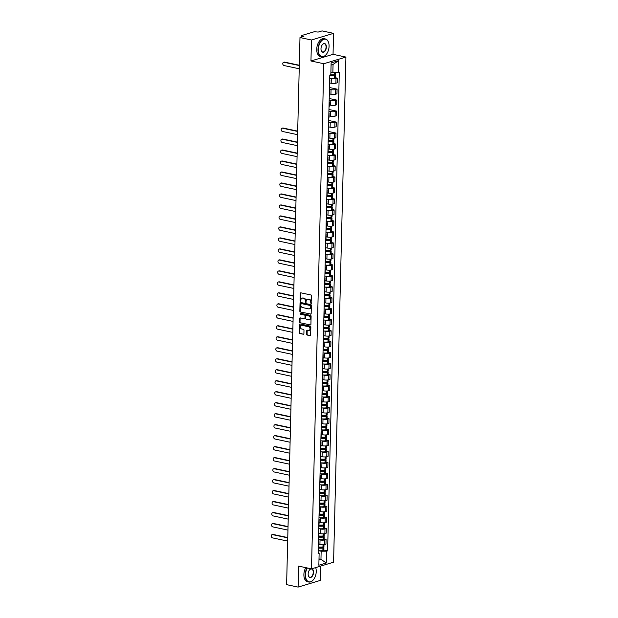 <?xml version="1.0" encoding="UTF-8"?>
<svg xmlns="http://www.w3.org/2000/svg" width="618" height="618" viewBox="0 0 618 618"><rect width="100%" height="100%" fill="white"/><g stroke="black" fill="none" stroke-linecap="round" stroke-linejoin="round"><path stroke-width="0.93" d="M311.016 303.554L311.603 295.813A0.711 0.548 -106.8 0 0 311.055 295.002L300.858 292.824A0.711 0.548 -106.8 0 0 300.278 293.395L300.093 300.742L300.634 301.306L300.912 299.962A2.287 1.761 -106.8 0 1 302.063 298.162A2.287 1.761 -106.8 0 1 302.781 298.131L303.631 298.316A2.287 1.761 -106.8 0 1 305.385 300.912L305.748 302.434L306.18 301.082A2.287 1.761 -106.8 0 1 307.331 299.282A2.287 1.761 -106.8 0 1 308.05 299.259L308.9 299.436A2.287 1.761 -106.8 0 1 310.653 302.032L311.016 303.554M306.652 334.253A0.711 0.548 -106.8 0 0 307.2 335.064L310.058 335.674A0.711 0.548 -106.8 0 0 310.645 335.103L310.846 326.945A0.711 0.548 -106.8 0 0 310.298 326.134L300.101 323.963A0.711 0.548 -106.8 0 0 299.514 324.535L299.313 332.693A0.711 0.548 -106.8 0 0 299.861 333.504L303.322 334.238A0.711 0.548 -106.8 0 0 303.901 333.666L303.986 330.174A0.711 0.548 -106.8 0 0 303.438 329.363L301.723 329A1.908 1.475 -106.8 0 1 300.278 327.2A1.908 1.475 -106.8 0 1 301.221 325.323A1.908 1.475 -106.8 0 1 301.816 325.3L308.529 326.729A1.908 1.475 -106.8 0 1 309.981 328.529A1.908 1.475 -106.8 0 1 309.031 330.406A1.908 1.475 -106.8 0 1 308.436 330.429L307.316 330.19A0.711 0.548 -106.8 0 0 306.737 330.761L306.652 334.253L307.092 334.122A0.711 0.548 -106.8 0 0 307.64 334.933L310.058 335.674M310.954 60.981L333.048 54.33L333.558 33.349L311.464 40L310.954 60.981L323.824 63.724L311.48 568.861L298.61 566.119L298.092 587.1L286.613 584.651L299.985 37.551L303.894 36.377L302.102 35.998L302.078 36.918M311.464 40L299.985 37.551M310.584 314.176A0.711 0.548 -106.8 0 0 311.171 313.604L311.372 305.454A0.711 0.548 -106.8 0 0 310.823 304.643L300.626 302.472A0.711 0.548 -106.8 0 0 300.039 303.036L299.838 311.194A0.711 0.548 -106.8 0 0 300.387 312.005L311.001 314.052L300.387 312.005M311.109 316.2L310.908 324.357A0.711 0.548 -106.8 0 1 310.321 324.921L300.124 322.75A0.711 0.548 -106.8 0 1 299.575 321.939L299.66 318.455A0.711 0.548 -106.8 0 1 300.248 317.884L304.38 318.764A0.711 0.548 -106.8 0 0 304.968 318.193L305.022 315.875A0.711 0.548 -106.8 0 0 304.473 315.064L300.17 314.145L300.194 313.179L310.56 315.389A0.711 0.548 -106.8 0 1 311.109 316.2M333.558 33.349L322.078 30.9L318.162 32.074L314.338 31.719L301.831 35.481L302.102 35.998M333.048 54.33L345.918 57.072L333.573 562.202L311.48 568.861M298.092 587.1L320.186 580.449L320.541 566.127M329.68 79.83A3.345 0.827 -178.6 0 1 329.888 80.131A3.345 0.827 -178.6 0 1 329.664 80.417M329.819 82.966L331.202 83.26A3.345 0.827 1.4 0 0 335.891 83.214L336.007 78.563A3.345 0.827 -178.6 0 1 331.318 78.61L330.182 78.37M336.007 78.563L337.351 78.162L335.412 77.744M329.548 85.068A3.345 0.827 1.4 0 0 329.773 84.774L329.888 80.131M335.891 83.214L337.243 82.804L337.351 78.162M329.409 90.815A3.345 0.827 -178.6 0 1 329.618 91.116A3.345 0.827 -178.6 0 1 329.394 91.402M329.494 87.524L337.08 89.147L335.736 89.548A3.345 0.827 -178.6 0 1 331.047 89.595L329.448 89.255M329.286 96.053A3.345 0.827 1.4 0 0 329.51 95.759L329.618 91.116M329.548 93.951L330.939 94.245A3.345 0.827 1.4 0 0 335.62 94.199L336.972 93.789L337.08 89.147M329.139 101.8A3.345 0.827 -178.6 0 1 329.355 102.101A3.345 0.827 -178.6 0 1 329.131 102.387M329.224 98.509L336.818 100.124L335.466 100.533A3.345 0.827 -178.6 0 1 330.784 100.579L329.178 100.24M329.015 107.038A3.345 0.827 1.4 0 0 329.239 106.744L329.355 102.101M329.286 104.929L330.669 105.23A3.345 0.827 1.4 0 0 335.358 105.184L336.702 104.774L336.818 100.124M328.876 112.785A3.345 0.827 -178.6 0 1 329.085 113.086A3.345 0.827 -178.6 0 1 328.861 113.372M328.954 109.494L336.547 111.109L335.203 111.518A3.345 0.827 -178.6 0 1 330.514 111.564L328.915 111.225M328.745 118.015A3.345 0.827 1.4 0 0 328.969 117.729L329.085 113.086M329.015 115.914L330.398 116.215A3.345 0.827 1.4 0 0 335.087 116.161L336.431 115.759L336.547 111.109M328.606 123.77A3.345 0.827 -178.6 0 1 328.815 124.063A3.345 0.827 -178.6 0 1 328.591 124.357M328.683 120.479L336.277 122.094L334.933 122.503A3.345 0.827 -178.6 0 1 330.244 122.549L328.645 122.209M328.475 129A3.345 0.827 1.4 0 0 328.699 128.714L328.815 124.063M328.745 126.899L330.128 127.192A3.345 0.827 1.4 0 0 334.817 127.146L336.169 126.744L336.277 122.094M328.336 134.755A3.345 0.827 -178.6 0 1 328.544 135.048A3.345 0.827 -178.6 0 1 328.32 135.342M328.421 131.464L336.007 133.079L334.662 133.488A3.345 0.827 -178.6 0 1 329.973 133.534L328.374 133.194M328.212 139.985A3.345 0.827 1.4 0 0 328.436 139.699L328.544 135.048M328.475 137.884L329.865 138.177A3.345 0.827 1.4 0 0 334.547 138.131L335.898 137.729L336.007 133.079M328.065 145.74A3.345 0.827 -178.6 0 1 328.282 146.033A3.345 0.827 -178.6 0 1 328.058 146.327M333.797 143.646L335.744 144.064L334.392 144.473A3.345 0.827 -178.6 0 1 329.711 144.519L328.567 144.272M327.942 150.97A3.345 0.827 1.4 0 0 328.166 150.684L328.282 146.033M328.212 148.868L329.595 149.162A3.345 0.827 1.4 0 0 334.284 149.116L335.628 148.714L335.744 144.064M327.803 156.725A3.345 0.827 -178.6 0 1 328.011 157.018A3.345 0.827 -178.6 0 1 327.787 157.304M333.527 154.631L335.474 155.048L334.129 155.458A3.345 0.827 -178.6 0 1 329.44 155.504L328.297 155.257M327.671 161.955A3.345 0.827 1.4 0 0 327.895 161.669L328.011 157.018M327.942 159.853L329.324 160.147A3.345 0.827 1.4 0 0 334.014 160.101L335.358 159.699L335.474 155.048M327.532 167.702A3.345 0.827 -178.6 0 1 327.741 168.003A3.345 0.827 -178.6 0 1 327.517 168.289M333.264 165.616L335.203 166.033L333.859 166.435A3.345 0.827 -178.6 0 1 329.17 166.481L328.034 166.242M327.401 172.94A3.345 0.827 1.4 0 0 327.625 172.654L327.741 168.003M327.671 170.838L329.054 171.132A3.345 0.827 1.4 0 0 333.743 171.086L335.095 170.676L335.203 166.033M327.262 178.687A3.345 0.827 -178.6 0 1 327.47 178.988A3.345 0.827 -178.6 0 1 327.246 179.274M332.994 176.601L334.933 177.018L333.589 177.42A3.345 0.827 -178.6 0 1 328.9 177.466L327.764 177.227M327.138 183.925A3.345 0.827 1.4 0 0 327.362 183.639L327.47 178.988M327.401 181.823L328.791 182.117A3.345 0.827 1.4 0 0 333.473 182.071L334.825 181.661L334.933 177.018M326.992 189.672A3.345 0.827 -178.6 0 1 327.208 189.973A3.345 0.827 -178.6 0 1 326.984 190.259M332.723 187.586L334.67 188.003L333.318 188.405A3.345 0.827 -178.6 0 1 328.637 188.451L327.494 188.212M326.868 194.909A3.345 0.827 1.4 0 0 327.092 194.624L327.208 189.973M327.138 192.808L328.521 193.102A3.345 0.827 1.4 0 0 333.21 193.055L334.554 192.646L334.67 188.003M326.729 200.657A3.345 0.827 -178.6 0 1 326.937 200.958A3.345 0.827 -178.6 0 1 326.713 201.244M332.453 198.571L334.4 198.988L333.056 199.39A3.345 0.827 -178.6 0 1 328.367 199.436L327.223 199.197M326.598 205.894A3.345 0.827 1.4 0 0 326.822 205.601L326.937 200.958M326.868 203.793L328.251 204.087A3.345 0.827 1.4 0 0 332.94 204.04L334.284 203.631L334.4 198.988M326.459 211.642A3.345 0.827 -178.6 0 1 326.667 211.943A3.345 0.827 -178.6 0 1 326.443 212.229M332.19 209.556L334.129 209.973L332.785 210.375A3.345 0.827 -178.6 0 1 328.096 210.421L326.961 210.182M326.327 216.879A3.345 0.827 1.4 0 0 326.551 216.586L326.667 211.943M326.598 214.778L327.98 215.072A3.345 0.827 1.4 0 0 332.669 215.025L334.021 214.616L334.129 209.973M326.188 222.627A3.345 0.827 -178.6 0 1 326.397 222.928A3.345 0.827 -178.6 0 1 326.173 223.214M331.92 220.541L333.859 220.95L332.515 221.36A3.345 0.827 -178.6 0 1 327.826 221.406L326.69 221.167M326.065 227.864A3.345 0.827 1.4 0 0 326.289 227.571L326.397 222.928M326.327 225.755L327.718 226.057A3.345 0.827 1.4 0 0 332.399 226.01L333.751 225.601L333.859 220.95M325.918 233.612A3.345 0.827 -178.6 0 1 326.134 233.913A3.345 0.827 -178.6 0 1 325.91 234.199M331.65 231.526L333.596 231.935L332.245 232.345A3.345 0.827 -178.6 0 1 327.563 232.391L326.42 232.152M325.794 238.842A3.345 0.827 1.4 0 0 326.018 238.556L326.134 233.913M326.065 236.74L327.447 237.042A3.345 0.827 1.4 0 0 332.136 236.988L333.481 236.586L333.596 231.935M325.655 244.597A3.345 0.827 -178.6 0 1 325.864 244.89A3.345 0.827 -178.6 0 1 325.64 245.184M331.379 242.511L333.326 242.92L331.982 243.33A3.345 0.827 -178.6 0 1 327.293 243.376L326.149 243.137M325.524 249.826A3.345 0.827 1.4 0 0 325.748 249.541L325.864 244.89M325.794 247.725L327.177 248.019A3.345 0.827 1.4 0 0 331.866 247.972L333.21 247.571L333.326 242.92M325.385 255.582A3.345 0.827 -178.6 0 1 325.593 255.875A3.345 0.827 -178.6 0 1 325.369 256.169M331.117 253.496L333.056 253.905L331.711 254.315A3.345 0.827 -178.6 0 1 327.022 254.361L325.887 254.114M325.253 260.811A3.345 0.827 1.4 0 0 325.477 260.526L325.593 255.875M325.524 258.71L326.907 259.004A3.345 0.827 1.4 0 0 331.596 258.957L332.947 258.556L333.056 253.905M325.114 266.567A3.345 0.827 -178.6 0 1 325.323 266.86A3.345 0.827 -178.6 0 1 325.099 267.154M330.846 264.481L332.785 264.89L331.441 265.3A3.345 0.827 -178.6 0 1 326.752 265.346L325.616 265.099M324.991 271.796A3.345 0.827 1.4 0 0 325.215 271.511L325.323 266.86M325.253 269.695L326.644 269.989A3.345 0.827 1.4 0 0 331.325 269.942L332.677 269.541L332.785 264.89M324.844 277.552A3.345 0.827 -178.6 0 1 325.06 277.845A3.345 0.827 -178.6 0 1 324.836 278.139M330.576 275.458L332.523 275.875L331.171 276.285A3.345 0.827 -178.6 0 1 326.489 276.331L325.346 276.084M324.72 282.781A3.345 0.827 1.4 0 0 324.944 282.496L325.06 277.845M324.991 280.68L326.374 280.974A3.345 0.827 1.4 0 0 331.063 280.927L332.407 280.526L332.523 275.875M324.581 288.529A3.345 0.827 -178.6 0 1 324.79 288.83A3.345 0.827 -178.6 0 1 324.566 289.116M330.306 286.443L332.252 286.86L330.908 287.262A3.345 0.827 -178.6 0 1 326.219 287.316L325.076 287.069M324.45 293.766A3.345 0.827 1.4 0 0 324.674 293.48L324.79 288.83M324.72 291.665L326.103 291.959A3.345 0.827 1.4 0 0 330.792 291.912L332.136 291.503L332.252 286.86M324.311 299.514A3.345 0.827 -178.6 0 1 324.52 299.815A3.345 0.827 -178.6 0 1 324.296 300.101M330.043 297.428L331.982 297.845L330.638 298.247A3.345 0.827 -178.6 0 1 325.949 298.293L324.813 298.054M324.18 304.751A3.345 0.827 1.4 0 0 324.404 304.465L324.52 299.815M324.45 302.65L325.833 302.944A3.345 0.827 1.4 0 0 330.522 302.897L331.874 302.488L331.982 297.845M324.041 310.499A3.345 0.827 -178.6 0 1 324.249 310.8A3.345 0.827 -178.6 0 1 324.025 311.086M329.773 308.413L331.711 308.83L330.367 309.232A3.345 0.827 -178.6 0 1 325.678 309.278L324.543 309.039M323.917 315.736A3.345 0.827 1.4 0 0 324.141 315.45L324.249 310.8M324.18 313.635L325.57 313.929A3.345 0.827 1.4 0 0 330.251 313.882L331.603 313.473L331.711 308.83M323.77 321.484A3.345 0.827 -178.6 0 1 323.986 321.785A3.345 0.827 -178.6 0 1 323.762 322.071M329.502 319.398L331.449 319.815L330.097 320.217A3.345 0.827 -178.6 0 1 325.416 320.263L324.272 320.024M323.647 326.721A3.345 0.827 1.4 0 0 323.871 326.428L323.986 321.785M323.917 324.62L325.3 324.913A3.345 0.827 1.4 0 0 329.989 324.867L331.333 324.458L331.449 319.815M323.508 332.469A3.345 0.827 -178.6 0 1 323.716 332.77A3.345 0.827 -178.6 0 1 323.492 333.056M329.232 330.383L331.178 330.8L329.834 331.202A3.345 0.827 -178.6 0 1 325.145 331.248L324.002 331.009M323.376 337.706A3.345 0.827 1.4 0 0 323.6 337.413L323.716 332.77M323.647 335.605L325.029 335.898A3.345 0.827 1.4 0 0 329.718 335.852L331.063 335.443L331.178 330.8M323.237 343.454A3.345 0.827 -178.6 0 1 323.446 343.755A3.345 0.827 -178.6 0 1 323.222 344.041M328.969 341.368L330.908 341.777L329.564 342.187A3.345 0.827 -178.6 0 1 324.875 342.233L323.739 341.993M323.106 348.691A3.345 0.827 1.4 0 0 323.33 348.397L323.446 343.755M323.376 346.582L324.759 346.883A3.345 0.827 1.4 0 0 329.448 346.837L330.8 346.428L330.908 341.777M322.967 354.438A3.345 0.827 -178.6 0 1 323.175 354.74A3.345 0.827 -178.6 0 1 322.951 355.026M328.699 352.353L330.638 352.762L329.294 353.172A3.345 0.827 -178.6 0 1 324.604 353.218L323.469 352.978M322.843 359.668A3.345 0.827 1.4 0 0 323.067 359.382L323.175 354.74M323.106 357.567L324.496 357.868A3.345 0.827 1.4 0 0 329.178 357.822L330.53 357.413L330.638 352.762M322.696 365.423A3.345 0.827 -178.6 0 1 322.913 365.725A3.345 0.827 -178.6 0 1 322.689 366.01M328.428 363.338L330.375 363.747L329.023 364.156A3.345 0.827 -178.6 0 1 324.334 364.203L323.199 363.963M322.573 370.653A3.345 0.827 1.4 0 0 322.797 370.367L322.913 365.725M322.843 368.552L324.226 368.846A3.345 0.827 1.4 0 0 328.915 368.799L330.259 368.398L330.375 363.747M322.434 376.408A3.345 0.827 -178.6 0 1 322.642 376.702A3.345 0.827 -178.6 0 1 322.418 376.995M328.158 374.323L330.105 374.732L328.761 375.141A3.345 0.827 -178.6 0 1 324.071 375.188L322.928 374.941M322.302 381.638A3.345 0.827 1.4 0 0 322.526 381.352L322.642 376.702M322.573 379.537L323.956 379.831A3.345 0.827 1.4 0 0 328.645 379.784L329.989 379.382L330.105 374.732M322.163 387.393A3.345 0.827 -178.6 0 1 322.372 387.687A3.345 0.827 -178.6 0 1 322.148 387.98M327.895 385.308L329.834 385.717L328.49 386.126A3.345 0.827 -178.6 0 1 323.801 386.173L322.666 385.926M322.032 392.623A3.345 0.827 1.4 0 0 322.256 392.337L322.372 387.687M322.302 390.522L323.685 390.815A3.345 0.827 1.4 0 0 328.374 390.769L329.726 390.367L329.834 385.717M321.893 398.378A3.345 0.827 -178.6 0 1 322.102 398.672A3.345 0.827 -178.6 0 1 321.878 398.965M327.625 396.285L329.564 396.702L328.22 397.111A3.345 0.827 -178.6 0 1 323.531 397.158L322.395 396.91M321.769 403.608A3.345 0.827 1.4 0 0 321.993 403.322L322.102 398.672M322.032 401.507L323.423 401.8A3.345 0.827 1.4 0 0 328.104 401.754L329.456 401.352L329.564 396.702M321.623 409.363A3.345 0.827 -178.6 0 1 321.839 409.657A3.345 0.827 -178.6 0 1 321.615 409.943M327.355 407.27L329.301 407.687L327.949 408.089A3.345 0.827 -178.6 0 1 323.26 408.143L322.125 407.895M321.499 414.593A3.345 0.827 1.4 0 0 321.723 414.307L321.839 409.657M321.769 412.492L323.152 412.785A3.345 0.827 1.4 0 0 327.841 412.739L329.185 412.337L329.301 407.687M321.36 420.34A3.345 0.827 -178.6 0 1 321.569 420.642A3.345 0.827 -178.6 0 1 321.345 420.928M327.084 418.255L329.031 418.672L327.687 419.074A3.345 0.827 -178.6 0 1 322.998 419.12L321.854 418.88M321.229 425.578A3.345 0.827 1.4 0 0 321.453 425.292L321.569 420.642M321.499 423.477L322.882 423.77A3.345 0.827 1.4 0 0 327.571 423.724L328.915 423.315L329.031 418.672M321.09 431.325A3.345 0.827 -178.6 0 1 321.298 431.627A3.345 0.827 -178.6 0 1 321.074 431.912M326.822 429.24L328.761 429.657L327.416 430.058A3.345 0.827 -178.6 0 1 322.727 430.105L321.592 429.865M320.958 436.563A3.345 0.827 1.4 0 0 321.182 436.277L321.298 431.627M321.229 434.462L322.611 434.755A3.345 0.827 1.4 0 0 327.301 434.709L328.652 434.3L328.761 429.657M320.819 442.31A3.345 0.827 -178.6 0 1 321.028 442.612A3.345 0.827 -178.6 0 1 320.804 442.897M326.551 440.225L328.49 440.642L327.146 441.043A3.345 0.827 -178.6 0 1 322.457 441.09L321.321 440.85M320.696 447.548A3.345 0.827 1.4 0 0 320.92 447.254L321.028 442.612M320.958 445.447L322.349 445.74A3.345 0.827 1.4 0 0 327.03 445.694L328.382 445.284L328.49 440.642M320.549 453.295A3.345 0.827 -178.6 0 1 320.765 453.597A3.345 0.827 -178.6 0 1 320.541 453.882M326.281 451.21L328.228 451.627L326.876 452.028A3.345 0.827 -178.6 0 1 322.187 452.075L321.051 451.835M320.425 458.533A3.345 0.827 1.4 0 0 320.649 458.239L320.765 453.597M320.696 456.432L322.078 456.725A3.345 0.827 1.4 0 0 326.767 456.679L328.112 456.269L328.228 451.627M320.286 464.28A3.345 0.827 -178.6 0 1 320.495 464.581A3.345 0.827 -178.6 0 1 320.271 464.867M326.01 462.194L327.957 462.604L326.613 463.013A3.345 0.827 -178.6 0 1 321.924 463.06L320.781 462.82M320.155 469.518A3.345 0.827 1.4 0 0 320.379 469.224L320.495 464.581M320.425 467.417L321.808 467.71A3.345 0.827 1.4 0 0 326.497 467.664L327.841 467.254L327.957 462.604M320.016 475.265A3.345 0.827 -178.6 0 1 320.224 475.566A3.345 0.827 -178.6 0 1 320 475.852M325.748 473.179L327.687 473.589L326.343 473.998A3.345 0.827 -178.6 0 1 321.654 474.045L320.518 473.805M319.885 480.503A3.345 0.827 1.4 0 0 320.109 480.209L320.224 475.566M320.155 478.394L321.538 478.695A3.345 0.827 1.4 0 0 326.227 478.649L327.579 478.239L327.687 473.589M319.745 486.25A3.345 0.827 -178.6 0 1 319.954 486.551A3.345 0.827 -178.6 0 1 319.73 486.837M325.477 484.164L327.416 484.574L326.072 484.983A3.345 0.827 -178.6 0 1 321.383 485.03L320.248 484.79M319.622 491.48A3.345 0.827 1.4 0 0 319.846 491.194L319.954 486.551M319.885 489.379L321.275 489.68A3.345 0.827 1.4 0 0 325.956 489.626L327.308 489.224L327.416 484.574M319.475 497.235A3.345 0.827 -178.6 0 1 319.691 497.529A3.345 0.827 -178.6 0 1 319.467 497.822M325.207 495.149L327.154 495.559L325.802 495.968A3.345 0.827 -178.6 0 1 321.113 496.015L319.977 495.767M319.351 502.465A3.345 0.827 1.4 0 0 319.576 502.179L319.691 497.529M319.622 500.364L321.005 500.657A3.345 0.827 1.4 0 0 325.694 500.611L327.038 500.209L327.154 495.559M319.212 508.22A3.345 0.827 -178.6 0 1 319.421 508.514A3.345 0.827 -178.6 0 1 319.197 508.807M324.937 506.134L326.883 506.544L325.539 506.953A3.345 0.827 -178.6 0 1 320.85 506.999L319.707 506.752M319.081 513.45A3.345 0.827 1.4 0 0 319.305 513.164L319.421 508.514M319.351 511.349L320.734 511.642A3.345 0.827 1.4 0 0 325.423 511.596L326.767 511.194L326.883 506.544M318.942 519.205A3.345 0.827 -178.6 0 1 319.151 519.499A3.345 0.827 -178.6 0 1 318.927 519.792M324.674 517.111L326.613 517.529L325.269 517.938A3.345 0.827 -178.6 0 1 320.58 517.984L319.444 517.737M318.811 524.435A3.345 0.827 1.4 0 0 319.035 524.149L319.151 519.499M319.081 522.334L320.464 522.627A3.345 0.827 1.4 0 0 325.153 522.581L326.505 522.179L326.613 517.529M318.672 530.19A3.345 0.827 -178.6 0 1 318.88 530.483A3.345 0.827 -178.6 0 1 318.656 530.769M324.404 528.096L326.343 528.514L324.998 528.923A3.345 0.827 -178.6 0 1 320.309 528.969L319.174 528.722M318.548 535.42A3.345 0.827 1.4 0 0 318.772 535.134L318.88 530.483M318.811 533.319L320.201 533.612A3.345 0.827 1.4 0 0 324.883 533.566L326.234 533.164L326.343 528.514M318.401 541.167A3.345 0.827 -178.6 0 1 318.618 541.468A3.345 0.827 -178.6 0 1 318.394 541.754M324.133 539.081L326.08 539.499L324.728 539.9A3.345 0.827 -178.6 0 1 320.039 539.947L318.903 539.707M318.278 546.405A3.345 0.827 1.4 0 0 318.502 546.119L318.618 541.468M318.548 544.303L319.931 544.597A3.345 0.827 1.4 0 0 324.62 544.551L325.964 544.141L326.08 539.499M330.9 72.151L332.855 72.569L333.056 64.473L331.07 65.068M318.981 559.923L320.958 559.329L321.159 551.233L326.559 551.179L326.273 563.006L318.849 565.238L319.135 553.411L318.1 553.72L329.796 75.064L330.831 74.747L331.124 62.92L338.548 60.688L338.255 72.515L332.855 72.569M326.559 551.179L327.602 550.862L339.297 72.206L338.255 72.515M323.824 63.724L345.918 57.072M319.004 558.911L320.958 559.329L326.273 563.006M318.139 551.998L319.135 553.411M321.159 551.233L318.633 550.692M323.863 550.066L327.602 550.862M338.548 60.688L333.056 64.473M311.364 303.384L311.101 301.901A2.287 1.761 -106.8 0 0 309.34 299.305L308.9 299.436M307.563 299.236A2.287 1.761 -106.8 0 1 307.779 299.151A2.287 1.761 -106.8 0 1 308.49 299.12L309.34 299.305M302.295 298.108A2.287 1.761 -106.8 0 1 302.511 298.023A2.287 1.761 -106.8 0 1 303.222 298L304.071 298.185A2.287 1.761 -106.8 0 1 305.833 300.781L306.095 302.264M300.873 292.832A0.711 0.548 -106.8 0 0 300.719 293.264L300.827 301.144M300.642 302.472A0.711 0.548 -106.8 0 0 300.479 302.905L300.286 311.063A0.711 0.548 -106.8 0 0 300.835 311.874M310.56 306.041L310.174 305.477L301.221 303.569L300.788 304.968A2.287 1.761 -106.8 0 0 302.55 307.571L308.668 308.869A2.287 1.761 -106.8 0 0 309.379 308.846A2.287 1.761 -106.8 0 0 310.53 307.046L311.001 305.91L310.174 305.477M301.375 303.523L310.615 305.338M309.595 308.761A2.287 1.761 -106.8 0 0 309.819 308.714A2.287 1.761 -106.8 0 0 310.978 306.914L310.53 307.046M311.001 305.91L310.978 306.914M310.321 324.921L300.124 322.75M300.263 317.884A0.711 0.548 -106.8 0 0 300.109 318.316L300.024 321.808A0.711 0.548 -106.8 0 0 300.572 322.619M304.821 318.625A0.711 0.548 -106.8 0 0 305.408 318.061L305.462 315.744A0.711 0.548 -106.8 0 0 304.913 314.933L300.17 314.145M300.294 313.202L300.611 314.014M308.676 319.676A1.908 1.475 -106.8 0 0 309.27 319.653A1.908 1.475 -106.8 0 0 310.213 317.776A1.908 1.475 -106.8 0 0 308.761 315.976L306.397 315.474A0.711 0.548 -106.8 0 0 305.817 316.045L305.755 318.363A0.711 0.548 -106.8 0 0 306.304 319.174L308.676 319.676M309.479 319.568A1.908 1.475 -106.8 0 0 309.711 319.521A1.908 1.475 -106.8 0 0 310.653 317.644A1.908 1.475 -106.8 0 0 309.209 315.844L308.761 315.976M306.428 315.466A0.711 0.548 -106.8 0 1 306.837 315.342L309.209 315.844M307.339 330.197A0.711 0.548 -106.8 0 0 307.177 330.63L307.092 334.122M309.247 330.321A1.908 1.475 -106.8 0 0 309.479 330.275A1.908 1.475 -106.8 0 0 310.421 328.397A1.908 1.475 -106.8 0 0 308.969 326.598L308.529 326.729M301.445 325.277A1.908 1.475 -106.8 0 1 301.661 325.192A1.908 1.475 -106.8 0 1 302.256 325.168L308.969 326.598M300.116 323.963A0.711 0.548 -106.8 0 0 299.954 324.404L299.761 332.554A0.711 0.548 -106.8 0 0 300.309 333.365L303.322 334.238M332.275 74.755L334.176 75.157L334.523 75.342L333.998 75.535A4.581 1.136 -178.6 0 1 329.788 75.504M283.623 62.333L284.203 62.155A1.669 1.29 73.2 0 1 284.72 62.14L284.149 62.31A1.669 1.29 -106.8 0 0 284.071 65.554L299.22 68.776M329.78 75.751A5.523 1.367 1.4 0 0 334.493 75.744L334.577 75.736A1.839 0.456 1.4 0 0 335.466 75.365A1.839 0.456 1.4 0 0 334.747 74.987L333.481 74.716M329.718 78.324A5.523 1.367 1.4 0 0 334.423 78.316L334.516 78.301A1.839 0.456 1.4 0 0 335.404 77.938L335.466 75.365M335.535 72.545L335.497 74.237A1.839 0.456 -178.6 0 1 334.608 74.608L334.516 74.616A5.523 1.367 -178.6 0 1 330.839 74.716M284.72 62.14L299.305 65.245M284.149 62.31L299.297 65.539M318.301 49.517A8.868 5.183 102 0 0 326.057 54.693A8.868 5.183 102 0 0 329.077 46.273A8.868 5.183 102 0 0 328.621 42.65A8.868 5.183 102 0 0 322.673 39.892A8.868 5.183 102 0 0 318.301 49.517M326.003 54.755A9.085 5.307 -78 0 1 325.941 54.824A9.085 5.307 -78 0 1 321.623 56.748A9.085 5.307 -78 0 1 317.992 49.517A9.085 5.307 -78 0 1 325.408 38.965A9.085 5.307 -78 0 1 328.567 42.48A9.085 5.307 -78 0 1 328.598 42.565M320.997 48.706A4.434 2.588 -78 0 1 322.503 44.496A4.434 2.588 -78 0 1 326.381 47.084A4.434 2.588 -78 0 1 324.195 51.897A4.434 2.588 -78 0 1 321.221 50.514A4.434 2.588 -78 0 1 320.997 48.706M321.198 50.429A4.218 2.464 102 0 0 322.635 51.982A4.218 2.464 102 0 0 326.08 47.084A4.218 2.464 102 0 0 324.396 43.731A4.218 2.464 102 0 0 322.449 44.558M321.623 56.748L320.356 56.477A9.085 5.307 -78 0 1 316.725 49.247A9.085 5.307 -78 0 1 324.141 38.695L325.408 38.965M307.339 567.973A8.868 5.183 102 0 0 305.462 574.786A8.868 5.183 102 0 0 313.218 579.962A8.868 5.183 102 0 0 316.246 571.542A8.868 5.183 102 0 0 315.783 567.919A8.868 5.183 102 0 0 315.674 567.594A9.085 5.307 -78 0 1 315.728 567.757A9.085 5.307 -78 0 1 315.759 567.842M313.164 580.032A9.085 5.307 -78 0 1 313.102 580.093A9.085 5.307 -78 0 1 308.784 582.017A9.085 5.307 -78 0 1 305.153 574.794A9.085 5.307 -78 0 1 307.022 567.911M311.642 568.807A4.434 2.588 -78 0 1 313.55 572.353A4.434 2.588 -78 0 1 311.356 577.166A4.434 2.588 -78 0 1 308.39 575.791A4.434 2.588 -78 0 1 308.158 573.975A4.434 2.588 -78 0 1 309.672 569.765A4.434 2.588 -78 0 1 311.248 568.807M308.359 575.706A4.218 2.464 102 0 0 309.803 577.251A4.218 2.464 102 0 0 313.241 572.361A4.218 2.464 102 0 0 311.557 569.008A4.218 2.464 102 0 0 309.61 569.835M308.784 582.017L307.517 581.747A9.085 5.307 -78 0 1 303.886 574.524A9.085 5.307 -78 0 1 305.755 567.641M330.669 140.657L332.561 141.066L332.909 141.252L332.391 141.437A4.581 1.136 -178.6 0 1 328.173 141.406M282.017 128.235L282.588 128.065A1.669 1.29 73.2 0 1 283.114 128.042L282.534 128.22A1.669 1.29 -106.8 0 0 282.457 131.456L297.606 134.685M328.166 141.661A5.523 1.367 1.4 0 0 332.878 141.653L332.971 141.638A1.839 0.456 1.4 0 0 333.859 141.275A1.839 0.456 1.4 0 0 333.133 140.889L331.866 140.618M328.104 144.226A5.523 1.367 1.4 0 0 332.816 144.218L332.909 144.21A1.839 0.456 1.4 0 0 333.79 143.839L333.859 141.275M333.929 138.27L333.882 140.147A1.839 0.456 -178.6 0 1 332.994 140.51L332.909 140.525A5.523 1.367 -178.6 0 1 328.197 140.533M328.475 137.984A5.523 1.367 1.4 0 0 329.239 138.046M283.114 128.042L297.698 131.147M282.534 128.22L297.691 131.441M330.398 151.642L332.291 152.051L332.646 152.229L332.121 152.422A4.581 1.136 -178.6 0 1 327.903 152.391M281.746 139.22L282.326 139.05A1.669 1.29 73.2 0 1 282.843 139.027L282.271 139.204A1.669 1.29 -106.8 0 0 282.187 142.441L297.343 145.663M327.903 152.646A5.523 1.367 1.4 0 0 332.608 152.631L332.7 152.623A1.839 0.456 1.4 0 0 333.589 152.252A1.839 0.456 1.4 0 0 332.87 151.873L331.596 151.603M327.841 155.211A5.523 1.367 1.4 0 0 332.546 155.203L332.639 155.195A1.839 0.456 1.4 0 0 333.527 154.824L333.589 152.252M333.658 149.255L333.612 151.132A1.839 0.456 -178.6 0 1 332.723 151.495L332.639 151.51A5.523 1.367 -178.6 0 1 327.926 151.518M328.204 148.969A5.523 1.367 1.4 0 0 328.969 149.031M282.843 139.027L297.428 142.132M282.271 139.204L297.42 142.426M330.128 162.627L332.028 163.028L332.376 163.214L331.851 163.407A4.581 1.136 -178.6 0 1 327.64 163.376M281.476 150.205L282.055 150.027A1.669 1.29 73.2 0 1 282.573 150.012L282.001 150.189A1.669 1.29 -106.8 0 0 281.924 153.426L297.073 156.648M327.633 163.623A5.523 1.367 1.4 0 0 332.345 163.615L332.43 163.608A1.839 0.456 1.4 0 0 333.318 163.237A1.839 0.456 1.4 0 0 332.6 162.858L331.333 162.588M327.571 166.196A5.523 1.367 1.4 0 0 332.275 166.188L332.368 166.18A1.839 0.456 1.4 0 0 333.256 165.809L333.318 163.237M333.396 160.24L333.349 162.117A1.839 0.456 -178.6 0 1 332.461 162.48L332.368 162.488A5.523 1.367 -178.6 0 1 327.656 162.503M327.942 159.954A5.523 1.367 1.4 0 0 328.699 160.016M282.573 150.012L297.158 153.117M282.001 150.189L297.15 153.411M329.865 173.612L331.758 174.013L332.105 174.199L331.588 174.392A4.581 1.136 -178.6 0 1 327.37 174.361M281.213 161.19L281.785 161.012A1.669 1.29 73.2 0 1 282.31 160.997L281.731 161.167A1.669 1.29 -106.8 0 0 281.654 164.411L296.802 167.632M327.362 174.608A5.523 1.367 1.4 0 0 332.075 174.6L332.16 174.593A1.839 0.456 1.4 0 0 333.048 174.222A1.839 0.456 1.4 0 0 332.329 173.843L331.063 173.573M327.301 177.181A5.523 1.367 1.4 0 0 332.013 177.173L332.098 177.157A1.839 0.456 1.4 0 0 332.986 176.794L333.048 174.222M333.125 171.225L333.079 173.094A1.839 0.456 -178.6 0 1 332.19 173.465L332.098 173.473A5.523 1.367 -178.6 0 1 327.393 173.488M327.671 170.939A5.523 1.367 1.4 0 0 328.428 171.001M282.31 160.997L296.887 164.102M281.731 161.167L296.879 164.396M329.595 184.597L331.487 184.998L331.835 185.184L331.318 185.377A4.581 1.136 -178.6 0 1 327.1 185.346M280.943 172.175L281.514 171.997A1.669 1.29 73.2 0 1 282.04 171.982L281.46 172.152A1.669 1.29 -106.8 0 0 281.383 175.396L296.532 178.617M327.092 185.593A5.523 1.367 1.4 0 0 331.804 185.585L331.897 185.578A1.839 0.456 1.4 0 0 332.785 185.207A1.839 0.456 1.4 0 0 332.059 184.828L330.792 184.558M327.03 188.166A5.523 1.367 1.4 0 0 331.742 188.158L331.835 188.142A1.839 0.456 1.4 0 0 332.716 187.779L332.785 185.207M332.855 182.21L332.808 184.079A1.839 0.456 -178.6 0 1 331.92 184.45L331.835 184.458A5.523 1.367 -178.6 0 1 327.123 184.465M327.401 181.924A5.523 1.367 1.4 0 0 328.166 181.986M282.04 171.982L296.625 175.087M281.46 172.152L296.617 175.381M329.324 195.582L331.217 195.983L331.572 196.169L331.047 196.362A4.581 1.136 -178.6 0 1 326.829 196.331M280.672 183.16L281.252 182.982A1.669 1.29 73.2 0 1 281.769 182.967L281.198 183.137A1.669 1.29 -106.8 0 0 281.113 186.381L296.269 189.602M326.829 196.578A5.523 1.367 1.4 0 0 331.534 196.57L331.627 196.563A1.839 0.456 1.4 0 0 332.515 196.192A1.839 0.456 1.4 0 0 331.796 195.813L330.522 195.543M326.767 199.15A5.523 1.367 1.4 0 0 331.472 199.143L331.565 199.127A1.839 0.456 1.4 0 0 332.453 198.764L332.515 196.192M332.584 193.195L332.538 195.064A1.839 0.456 -178.6 0 1 331.65 195.435L331.565 195.442A5.523 1.367 -178.6 0 1 326.852 195.45M327.131 192.909A5.523 1.367 1.4 0 0 327.895 192.97M281.769 182.967L296.354 186.072M281.198 183.137L296.346 186.366M329.054 206.566L330.954 206.968L331.302 207.154L330.777 207.347A4.581 1.136 -178.6 0 1 326.567 207.316M280.402 194.145L280.981 193.967A1.669 1.29 73.2 0 1 281.499 193.952L280.927 194.122A1.669 1.29 -106.8 0 0 280.85 197.358L295.999 200.587M326.559 207.563A5.523 1.367 1.4 0 0 331.271 207.555L331.356 207.548A1.839 0.456 1.4 0 0 332.245 207.177A1.839 0.456 1.4 0 0 331.526 206.798L330.259 206.528M326.497 210.135A5.523 1.367 1.4 0 0 331.202 210.128L331.294 210.112A1.839 0.456 1.4 0 0 332.183 209.749L332.245 207.177M332.322 204.179L332.275 206.049A1.839 0.456 -178.6 0 1 331.387 206.42L331.294 206.427A5.523 1.367 -178.6 0 1 326.582 206.435M326.868 203.894A5.523 1.367 1.4 0 0 327.625 203.955M281.499 193.952L296.084 197.057M280.927 194.122L296.076 197.351M328.791 217.551L330.684 217.953L331.032 218.139L330.514 218.324A4.581 1.136 -178.6 0 1 326.296 218.293M280.139 205.122L280.711 204.952A1.669 1.29 73.2 0 1 281.236 204.937L280.657 205.106A1.669 1.29 -106.8 0 0 280.58 208.343L295.728 211.572M326.289 218.548A5.523 1.367 1.4 0 0 331.001 218.54L331.086 218.525A1.839 0.456 1.4 0 0 331.974 218.162A1.839 0.456 1.4 0 0 331.256 217.783L329.989 217.513M326.227 221.12A5.523 1.367 1.4 0 0 330.939 221.113L331.024 221.097A1.839 0.456 1.4 0 0 331.912 220.734L331.974 218.162M332.051 215.164L332.005 217.034A1.839 0.456 -178.6 0 1 331.117 217.405L331.024 217.412A5.523 1.367 -178.6 0 1 326.319 217.42M326.598 214.871A5.523 1.367 1.4 0 0 327.355 214.933M281.236 204.937L295.813 208.042M280.657 205.106L295.806 208.336M328.521 228.536L330.414 228.938L330.761 229.124L330.244 229.309A4.581 1.136 -178.6 0 1 326.026 229.278M279.869 216.107L280.441 215.937A1.669 1.29 73.2 0 1 280.966 215.921L280.387 216.091A1.669 1.29 -106.8 0 0 280.309 219.328L295.458 222.557M326.018 229.533A5.523 1.367 1.4 0 0 330.73 229.525L330.823 229.51A1.839 0.456 1.4 0 0 331.711 229.147A1.839 0.456 1.4 0 0 330.985 228.768L329.718 228.498M325.956 232.105A5.523 1.367 1.4 0 0 330.669 232.09L330.761 232.082A1.839 0.456 1.4 0 0 331.642 231.719L331.711 229.147M331.781 226.149L331.735 228.019A1.839 0.456 -178.6 0 1 330.846 228.39L330.761 228.397A5.523 1.367 -178.6 0 1 326.049 228.405M326.327 225.856A5.523 1.367 1.4 0 0 327.092 225.918M280.966 215.921L295.551 219.027M280.387 216.091L295.543 219.32M328.251 239.521L330.143 239.923L330.499 240.108L329.973 240.294A4.581 1.136 -178.6 0 1 325.756 240.263M279.599 227.092L280.178 226.922A1.669 1.29 73.2 0 1 280.696 226.906L280.124 227.076A1.669 1.29 -106.8 0 0 280.039 230.313L295.195 233.542M325.756 240.518A5.523 1.367 1.4 0 0 330.46 240.51L330.553 240.495A1.839 0.456 1.4 0 0 331.441 240.132A1.839 0.456 1.4 0 0 330.723 239.745L329.448 239.475M325.686 243.09A5.523 1.367 1.4 0 0 330.398 243.075L330.491 243.067A1.839 0.456 1.4 0 0 331.379 242.696L331.441 240.132M331.511 237.134L331.464 239.004A1.839 0.456 -178.6 0 1 330.576 239.367L330.491 239.382A5.523 1.367 -178.6 0 1 325.779 239.39M326.057 236.841A5.523 1.367 1.4 0 0 326.822 236.903M280.696 226.906L295.28 230.004M280.124 227.076L295.273 230.305M327.98 250.506L329.881 250.908L330.228 251.093L329.703 251.279A4.581 1.136 -178.6 0 1 325.493 251.248M279.328 238.077L279.908 237.907A1.669 1.29 73.2 0 1 280.425 237.884L279.854 238.061A1.669 1.29 -106.8 0 0 279.776 241.298L294.925 244.527M325.485 251.503A5.523 1.367 1.4 0 0 330.197 251.495L330.282 251.48A1.839 0.456 1.4 0 0 331.171 251.117A1.839 0.456 1.4 0 0 330.452 250.73L329.185 250.46M325.423 254.068A5.523 1.367 1.4 0 0 330.128 254.06L330.221 254.052A1.839 0.456 1.4 0 0 331.109 253.681L331.171 251.117M331.248 248.112L331.202 249.989A1.839 0.456 -178.6 0 1 330.313 250.352L330.221 250.367A5.523 1.367 -178.6 0 1 325.508 250.375M325.794 247.826A5.523 1.367 1.4 0 0 326.551 247.888M280.425 237.884L295.01 240.989M279.854 238.061L295.002 241.283M327.718 261.484L329.61 261.893L329.958 262.078L329.44 262.264A4.581 1.136 -178.6 0 1 325.222 262.233M279.066 249.062L279.637 248.892A1.669 1.29 73.2 0 1 280.163 248.869L279.583 249.046A1.669 1.29 -106.8 0 0 279.506 252.283L294.655 255.512M325.215 262.488A5.523 1.367 1.4 0 0 329.927 262.48L330.012 262.465A1.839 0.456 1.4 0 0 330.9 262.102A1.839 0.456 1.4 0 0 330.182 261.715L328.915 261.445M325.153 265.052A5.523 1.367 1.4 0 0 329.865 265.045L329.95 265.037A1.839 0.456 1.4 0 0 330.839 264.666L330.9 262.102M330.978 259.096L330.931 260.974A1.839 0.456 -178.6 0 1 330.043 261.337L329.95 261.352A5.523 1.367 -178.6 0 1 325.246 261.36M325.524 258.811A5.523 1.367 1.4 0 0 326.281 258.872M280.163 248.869L294.74 251.974M279.583 249.046L294.732 252.268M327.447 272.468L329.34 272.878L329.688 273.056L329.17 273.249A4.581 1.136 -178.6 0 1 324.952 273.218M278.795 260.047L279.367 259.877A1.669 1.29 73.2 0 1 279.892 259.854L279.313 260.031A1.669 1.29 -106.8 0 0 279.236 263.268L294.384 266.497M324.944 273.473A5.523 1.367 1.4 0 0 329.657 273.457L329.749 273.45A1.839 0.456 1.4 0 0 330.638 273.079A1.839 0.456 1.4 0 0 329.912 272.7L328.645 272.43M324.883 276.037A5.523 1.367 1.4 0 0 329.595 276.03L329.688 276.022A1.839 0.456 1.4 0 0 330.568 275.651L330.638 273.079M330.707 270.081L330.661 271.959A1.839 0.456 -178.6 0 1 329.773 272.322L329.688 272.337A5.523 1.367 -178.6 0 1 324.975 272.345M325.253 269.796A5.523 1.367 1.4 0 0 326.018 269.857M279.892 259.854L294.477 262.959M279.313 260.031L294.469 263.253M327.177 283.453L329.07 283.855L329.425 284.041L328.9 284.234A4.581 1.136 -178.6 0 1 324.682 284.203M278.525 271.032L279.104 270.862A1.669 1.29 73.2 0 1 279.622 270.839L279.05 271.016A1.669 1.29 -106.8 0 0 278.965 274.253L294.122 277.474M324.682 284.45A5.523 1.367 1.4 0 0 329.386 284.442L329.479 284.434A1.839 0.456 1.4 0 0 330.367 284.064A1.839 0.456 1.4 0 0 329.649 283.685L328.374 283.415M324.612 287.022A5.523 1.367 1.4 0 0 329.324 287.015L329.417 287.007A1.839 0.456 1.4 0 0 330.306 286.636L330.367 284.064M330.437 281.066L330.391 282.944A1.839 0.456 -178.6 0 1 329.502 283.307L329.417 283.322A5.523 1.367 -178.6 0 1 324.705 283.33M324.983 280.781A5.523 1.367 1.4 0 0 325.748 280.842M279.622 270.839L294.207 273.944M279.05 271.016L294.199 274.238M326.907 294.438L328.807 294.84L329.155 295.025L328.629 295.219A4.581 1.136 -178.6 0 1 324.419 295.188M278.254 282.017L278.834 281.839A1.669 1.29 73.2 0 1 279.351 281.823L278.78 281.993A1.669 1.29 -106.8 0 0 278.703 285.238L293.851 288.459M324.411 295.435A5.523 1.367 1.4 0 0 329.124 295.427L329.209 295.419A1.839 0.456 1.4 0 0 330.097 295.049A1.839 0.456 1.4 0 0 329.379 294.67L328.112 294.4M324.35 298.007A5.523 1.367 1.4 0 0 329.054 298L329.147 297.984A1.839 0.456 1.4 0 0 330.035 297.621L330.097 295.049M330.174 292.051L330.128 293.921A1.839 0.456 -178.6 0 1 329.239 294.292L329.147 294.299A5.523 1.367 -178.6 0 1 324.435 294.315M324.72 291.766A5.523 1.367 1.4 0 0 325.477 291.827M279.351 281.823L293.936 284.929M278.78 281.993L293.929 285.222M326.644 305.423L328.537 305.825L328.884 306.01L328.367 306.204A4.581 1.136 -178.6 0 1 324.149 306.173M277.992 293.002L278.563 292.824A1.669 1.29 73.2 0 1 279.089 292.808L278.509 292.978A1.669 1.29 -106.8 0 0 278.432 296.223L293.581 299.444M324.141 306.42A5.523 1.367 1.4 0 0 328.853 306.412L328.938 306.404A1.839 0.456 1.4 0 0 329.827 306.034A1.839 0.456 1.4 0 0 329.108 305.655L327.841 305.385M324.079 308.992A5.523 1.367 1.4 0 0 328.791 308.985L328.876 308.969A1.839 0.456 1.4 0 0 329.765 308.606L329.827 306.034M329.904 303.036L329.857 304.906A1.839 0.456 -178.6 0 1 328.969 305.277L328.876 305.284A5.523 1.367 -178.6 0 1 324.172 305.292M324.45 302.75A5.523 1.367 1.4 0 0 325.207 302.812M279.089 292.808L293.666 295.914M278.509 292.978L293.658 296.207M326.374 316.408L328.266 316.81L328.614 316.995L328.096 317.188A4.581 1.136 -178.6 0 1 323.878 317.158M277.721 303.986L278.293 303.809A1.669 1.29 73.2 0 1 278.818 303.793L278.239 303.963A1.669 1.29 -106.8 0 0 278.162 307.208L293.311 310.429M323.871 317.405A5.523 1.367 1.4 0 0 328.583 317.397L328.676 317.389A1.839 0.456 1.4 0 0 329.564 317.019A1.839 0.456 1.4 0 0 328.838 316.64L327.571 316.37M323.809 319.977A5.523 1.367 1.4 0 0 328.521 319.969L328.614 319.954A1.839 0.456 1.4 0 0 329.494 319.591L329.564 317.019M329.633 314.021L329.587 315.891A1.839 0.456 -178.6 0 1 328.699 316.261L328.614 316.269A5.523 1.367 -178.6 0 1 323.902 316.277M324.18 313.735A5.523 1.367 1.4 0 0 324.944 313.797M278.818 303.793L293.403 306.899M278.239 303.963L293.395 307.192M326.103 327.393L327.996 327.795L328.351 327.98L327.826 328.173A4.581 1.136 -178.6 0 1 323.608 328.143M277.451 314.971L278.03 314.794A1.669 1.29 73.2 0 1 278.548 314.778L277.976 314.948A1.669 1.29 -106.8 0 0 277.891 318.185L293.048 321.414M323.608 328.39A5.523 1.367 1.4 0 0 328.312 328.382L328.405 328.374A1.839 0.456 1.4 0 0 329.294 328.003A1.839 0.456 1.4 0 0 328.575 327.625L327.301 327.355M323.538 330.962A5.523 1.367 1.4 0 0 328.251 330.954L328.343 330.939A1.839 0.456 1.4 0 0 329.232 330.576L329.294 328.003M329.363 325.006L329.317 326.876A1.839 0.456 -178.6 0 1 328.428 327.246L328.343 327.254A5.523 1.367 -178.6 0 1 323.631 327.262M323.909 324.72A5.523 1.367 1.4 0 0 324.674 324.782M278.548 314.778L293.133 317.884M277.976 314.948L293.125 318.177M325.833 338.378L327.733 338.78L328.081 338.965L327.555 339.151A4.581 1.136 -178.6 0 1 323.345 339.12M277.181 325.949L277.76 325.779A1.669 1.29 73.2 0 1 278.278 325.763L277.706 325.933A1.669 1.29 -106.8 0 0 277.629 329.17L292.777 332.399M323.338 339.375A5.523 1.367 1.4 0 0 328.05 339.367L328.135 339.352A1.839 0.456 1.4 0 0 329.023 338.988A1.839 0.456 1.4 0 0 328.305 338.61L327.038 338.34M323.276 341.947A5.523 1.367 1.4 0 0 327.98 341.939L328.073 341.924A1.839 0.456 1.4 0 0 328.961 341.561L329.023 338.988M329.1 335.991L329.054 337.861A1.839 0.456 -178.6 0 1 328.166 338.231L328.073 338.239A5.523 1.367 -178.6 0 1 323.361 338.247M323.647 335.698A5.523 1.367 1.4 0 0 324.404 335.767M278.278 325.763L292.862 328.869M277.706 325.933L292.855 329.162M325.57 349.363L327.463 349.765L327.81 349.95L327.293 350.136A4.581 1.136 -178.6 0 1 323.075 350.105M276.918 336.934L277.49 336.764A1.669 1.29 73.2 0 1 278.015 336.748L277.436 336.918A1.669 1.29 -106.8 0 0 277.358 340.155L292.507 343.384M323.067 350.36A5.523 1.367 1.4 0 0 327.779 350.352L327.864 350.336A1.839 0.456 1.4 0 0 328.753 349.973A1.839 0.456 1.4 0 0 328.034 349.595L326.767 349.325M323.005 352.932A5.523 1.367 1.4 0 0 327.718 352.924L327.803 352.909A1.839 0.456 1.4 0 0 328.691 352.546L328.753 349.973M328.83 346.976L328.784 348.846A1.839 0.456 -178.6 0 1 327.895 349.216L327.803 349.224A5.523 1.367 -178.6 0 1 323.098 349.232M323.376 346.683A5.523 1.367 1.4 0 0 324.133 346.744M278.015 336.748L292.592 339.854M277.436 336.918L292.584 340.147M325.3 360.348L327.192 360.75L327.54 360.935L327.022 361.121A4.581 1.136 -178.6 0 1 322.805 361.09M276.648 347.919L277.219 347.749A1.669 1.29 73.2 0 1 277.745 347.733L277.165 347.903A1.669 1.29 -106.8 0 0 277.088 351.14L292.237 354.369M322.797 361.345A5.523 1.367 1.4 0 0 327.509 361.337L327.602 361.321A1.839 0.456 1.4 0 0 328.49 360.958A1.839 0.456 1.4 0 0 327.764 360.572L326.497 360.302M322.735 363.917A5.523 1.367 1.4 0 0 327.447 363.902L327.54 363.894A1.839 0.456 1.4 0 0 328.421 363.523L328.49 360.958M328.56 357.961L328.513 359.83A1.839 0.456 -178.6 0 1 327.625 360.194L327.54 360.209A5.523 1.367 -178.6 0 1 322.828 360.217M323.106 357.667A5.523 1.367 1.4 0 0 323.871 357.729M277.745 347.733L292.329 350.839M277.165 347.903L292.322 351.132M325.029 371.333L326.922 371.735L327.277 371.92L326.752 372.106A4.581 1.136 -178.6 0 1 322.534 372.075M276.377 358.904L276.957 358.734A1.669 1.29 73.2 0 1 277.474 358.71L276.903 358.888A1.669 1.29 -106.8 0 0 276.818 362.125L291.974 365.354M322.534 372.33A5.523 1.367 1.4 0 0 327.239 372.322L327.331 372.306A1.839 0.456 1.4 0 0 328.22 371.943A1.839 0.456 1.4 0 0 327.501 371.557L326.227 371.287M322.465 374.894A5.523 1.367 1.4 0 0 327.177 374.887L327.27 374.879A1.839 0.456 1.4 0 0 328.158 374.508L328.22 371.943M328.289 368.938L328.243 370.815A1.839 0.456 -178.6 0 1 327.355 371.179L327.27 371.194A5.523 1.367 -178.6 0 1 322.557 371.202M322.835 368.652A5.523 1.367 1.4 0 0 323.6 368.714M277.474 358.71L292.059 361.816M276.903 358.888L292.051 362.109M324.759 382.31L326.659 382.72L327.007 382.905L326.482 383.09A4.581 1.136 -178.6 0 1 322.272 383.06M276.107 369.888L276.686 369.719A1.669 1.29 73.2 0 1 277.204 369.695L276.632 369.873A1.669 1.29 -106.8 0 0 276.555 373.11L291.704 376.339M322.264 383.314A5.523 1.367 1.4 0 0 326.976 383.307L327.061 383.291A1.839 0.456 1.4 0 0 327.949 382.928A1.839 0.456 1.4 0 0 327.231 382.542L325.964 382.272M322.202 385.879A5.523 1.367 1.4 0 0 326.907 385.871L326.999 385.864A1.839 0.456 1.4 0 0 327.888 385.493L327.949 382.928M328.027 379.923L327.98 381.8A1.839 0.456 -178.6 0 1 327.092 382.163L326.999 382.179A5.523 1.367 -178.6 0 1 322.287 382.187M322.573 379.637A5.523 1.367 1.4 0 0 323.33 379.699M277.204 369.695L291.789 372.801M276.632 369.873L291.781 373.094M324.496 393.295L326.389 393.705L326.737 393.89L326.219 394.075A4.581 1.136 -178.6 0 1 322.001 394.045M275.844 380.873L276.416 380.703A1.669 1.29 73.2 0 1 276.941 380.68L276.362 380.858A1.669 1.29 -106.8 0 0 276.285 384.095L291.433 387.324M321.993 394.299A5.523 1.367 1.4 0 0 326.706 394.284L326.791 394.276A1.839 0.456 1.4 0 0 327.679 393.913A1.839 0.456 1.4 0 0 326.961 393.527L325.694 393.257M321.932 396.864A5.523 1.367 1.4 0 0 326.644 396.856L326.729 396.849A1.839 0.456 1.4 0 0 327.617 396.478L327.679 393.913M327.756 390.908L327.71 392.785A1.839 0.456 -178.6 0 1 326.822 393.148L326.729 393.164A5.523 1.367 -178.6 0 1 322.024 393.172M322.302 390.622A5.523 1.367 1.4 0 0 323.059 390.684M276.941 380.68L291.518 383.786M276.362 380.858L291.511 384.079M324.226 404.28L326.119 404.69L326.466 404.867L325.949 405.06A4.581 1.136 -178.6 0 1 321.731 405.029M275.574 391.858L276.146 391.688A1.669 1.29 73.2 0 1 276.671 391.665L276.091 391.843A1.669 1.29 -106.8 0 0 276.014 395.08L291.163 398.301M321.723 405.284A5.523 1.367 1.4 0 0 326.435 405.269L326.528 405.261A1.839 0.456 1.4 0 0 327.416 404.89A1.839 0.456 1.4 0 0 326.69 404.512L325.423 404.242M321.661 407.849A5.523 1.367 1.4 0 0 326.374 407.841L326.466 407.834A1.839 0.456 1.4 0 0 327.347 407.463L327.416 404.89M327.486 401.893L327.44 403.77A1.839 0.456 -178.6 0 1 326.551 404.133L326.466 404.149A5.523 1.367 -178.6 0 1 321.754 404.157M322.032 401.607A5.523 1.367 1.4 0 0 322.797 401.669M276.671 391.665L291.256 394.771M276.091 391.843L291.248 395.064M323.956 415.265L325.848 415.667L326.204 415.852L325.678 416.045A4.581 1.136 -178.6 0 1 321.46 416.014M275.304 402.843L275.875 402.666A1.669 1.29 73.2 0 1 276.401 402.65L275.829 402.82A1.669 1.29 -106.8 0 0 275.744 406.065L290.9 409.286M321.46 416.262A5.523 1.367 1.4 0 0 326.165 416.254L326.258 416.246A1.839 0.456 1.4 0 0 327.146 415.875A1.839 0.456 1.4 0 0 326.428 415.497L325.153 415.226M321.391 418.834A5.523 1.367 1.4 0 0 326.103 418.826L326.196 418.819A1.839 0.456 1.4 0 0 327.084 418.448L327.146 415.875M327.216 412.878L327.169 414.748A1.839 0.456 -178.6 0 1 326.281 415.118L326.196 415.126A5.523 1.367 -178.6 0 1 321.484 415.141M321.762 412.592A5.523 1.367 1.4 0 0 322.526 412.654M276.401 402.65L290.985 405.756M275.829 402.82L290.978 406.049M323.685 426.25L325.586 426.652L325.933 426.837L325.408 427.03A4.581 1.136 -178.6 0 1 321.198 426.999M275.033 413.828L275.613 413.651A1.669 1.29 73.2 0 1 276.13 413.635L275.558 413.805A1.669 1.29 -106.8 0 0 275.481 417.05L290.63 420.271M321.19 427.247A5.523 1.367 1.4 0 0 325.902 427.239L325.987 427.231A1.839 0.456 1.4 0 0 326.876 426.86A1.839 0.456 1.4 0 0 326.157 426.482L324.89 426.211M321.128 429.819A5.523 1.367 1.4 0 0 325.833 429.811L325.925 429.796A1.839 0.456 1.4 0 0 326.814 429.433L326.876 426.86M326.953 423.863L326.907 425.732A1.839 0.456 -178.6 0 1 326.018 426.103L325.925 426.111A5.523 1.367 -178.6 0 1 321.213 426.126M321.499 423.577A5.523 1.367 1.4 0 0 322.256 423.639M276.13 413.635L290.715 416.741M275.558 413.805L290.707 417.034M323.423 437.235L325.315 437.637L325.663 437.822L325.145 438.015A4.581 1.136 -178.6 0 1 320.927 437.984M274.771 424.813L275.342 424.636A1.669 1.29 73.2 0 1 275.867 424.62L275.288 424.79A1.669 1.29 -106.8 0 0 275.211 428.035L290.36 431.256M320.92 438.232A5.523 1.367 1.4 0 0 325.632 438.224L325.717 438.216A1.839 0.456 1.4 0 0 326.605 437.845A1.839 0.456 1.4 0 0 325.887 437.467L324.62 437.196M320.858 440.804A5.523 1.367 1.4 0 0 325.57 440.796L325.655 440.781A1.839 0.456 1.4 0 0 326.543 440.418L326.605 437.845M326.683 434.848L326.636 436.717A1.839 0.456 -178.6 0 1 325.748 437.088L325.655 437.096A5.523 1.367 -178.6 0 1 320.951 437.104M321.229 434.562A5.523 1.367 1.4 0 0 321.986 434.624M275.867 424.62L290.445 427.726M275.288 424.79L290.437 428.019M323.152 448.22L325.045 448.622L325.392 448.807L324.875 449A4.581 1.136 -178.6 0 1 320.657 448.969M274.5 435.798L275.072 435.62A1.669 1.29 73.2 0 1 275.597 435.605L275.018 435.775A1.669 1.29 -106.8 0 0 274.94 439.012L290.089 442.241M320.649 449.216A5.523 1.367 1.4 0 0 325.362 449.209L325.454 449.201A1.839 0.456 1.4 0 0 326.343 448.83A1.839 0.456 1.4 0 0 325.616 448.452L324.35 448.181M320.587 451.789A5.523 1.367 1.4 0 0 325.3 451.781L325.392 451.766A1.839 0.456 1.4 0 0 326.273 451.403L326.343 448.83M326.412 445.833L326.366 447.702A1.839 0.456 -178.6 0 1 325.477 448.073L325.392 448.081A5.523 1.367 -178.6 0 1 320.68 448.089M320.958 445.547A5.523 1.367 1.4 0 0 321.723 445.609M275.597 435.605L290.182 438.71M275.018 435.775L290.174 439.004M322.882 459.205L324.774 459.607L325.13 459.792L324.604 459.985A4.581 1.136 -178.6 0 1 320.387 459.954M274.23 446.775L274.801 446.605A1.669 1.29 73.2 0 1 275.327 446.59L274.755 446.76A1.669 1.29 -106.8 0 0 274.67 449.997L289.827 453.226M320.387 460.201A5.523 1.367 1.4 0 0 325.091 460.194L325.184 460.178A1.839 0.456 1.4 0 0 326.072 459.815A1.839 0.456 1.4 0 0 325.354 459.437L324.079 459.166M320.317 462.774A5.523 1.367 1.4 0 0 325.029 462.766L325.122 462.751A1.839 0.456 1.4 0 0 326.01 462.388L326.072 459.815M326.142 456.818L326.095 458.687A1.839 0.456 -178.6 0 1 325.207 459.058L325.122 459.066A5.523 1.367 -178.6 0 1 320.41 459.074M320.688 456.532A5.523 1.367 1.4 0 0 321.453 456.594M275.327 446.59L289.912 449.695M274.755 446.76L289.904 449.989M322.611 470.19L324.512 470.592L324.859 470.777L324.334 470.962A4.581 1.136 -178.6 0 1 320.124 470.931M273.959 457.76L274.539 457.59A1.669 1.29 73.2 0 1 275.056 457.575L274.485 457.745A1.669 1.29 -106.8 0 0 274.407 460.982L289.556 464.211M320.116 471.186A5.523 1.367 1.4 0 0 324.829 471.179L324.913 471.163A1.839 0.456 1.4 0 0 325.802 470.8A1.839 0.456 1.4 0 0 325.083 470.422L323.817 470.151M320.054 473.759A5.523 1.367 1.4 0 0 324.759 473.751L324.852 473.736A1.839 0.456 1.4 0 0 325.74 473.373L325.802 470.8M325.879 467.803L325.833 469.672A1.839 0.456 -178.6 0 1 324.944 470.043L324.852 470.051A5.523 1.367 -178.6 0 1 320.139 470.059M320.418 467.509A5.523 1.367 1.4 0 0 321.182 467.571M275.056 457.575L289.641 460.68M274.485 457.745L289.633 460.974M322.349 481.175L324.241 481.576L324.589 481.762L324.071 481.947A4.581 1.136 -178.6 0 1 319.854 481.916M273.697 468.745L274.268 468.575A1.669 1.29 73.2 0 1 274.794 468.56L274.214 468.73A1.669 1.29 -106.8 0 0 274.137 471.967L289.286 475.196M319.846 482.171A5.523 1.367 1.4 0 0 324.558 482.164L324.643 482.148A1.839 0.456 1.4 0 0 325.531 481.785A1.839 0.456 1.4 0 0 324.813 481.407L323.546 481.128M319.784 484.744A5.523 1.367 1.4 0 0 324.496 484.728L324.581 484.721A1.839 0.456 1.4 0 0 325.47 484.35L325.531 481.785M325.609 478.788L325.562 480.657A1.839 0.456 -178.6 0 1 324.674 481.02L324.581 481.036A5.523 1.367 -178.6 0 1 319.877 481.043M320.155 478.494A5.523 1.367 1.4 0 0 320.912 478.556M274.794 468.56L289.371 471.665M274.214 468.73L289.363 471.959M322.078 492.16L323.971 492.561L324.319 492.747L323.801 492.932A4.581 1.136 -178.6 0 1 319.583 492.901M273.426 479.73L273.998 479.56A1.669 1.29 73.2 0 1 274.523 479.537L273.944 479.715A1.669 1.29 -106.8 0 0 273.867 482.952L289.015 486.181M319.576 493.156A5.523 1.367 1.4 0 0 324.288 493.149L324.38 493.133A1.839 0.456 1.4 0 0 325.269 492.77A1.839 0.456 1.4 0 0 324.543 492.384L323.276 492.113M319.514 495.729A5.523 1.367 1.4 0 0 324.226 495.713L324.319 495.706A1.839 0.456 1.4 0 0 325.199 495.335L325.269 492.77M325.338 489.773L325.292 491.642A1.839 0.456 -178.6 0 1 324.404 492.005L324.319 492.021A5.523 1.367 -178.6 0 1 319.606 492.028M319.885 489.479A5.523 1.367 1.4 0 0 320.649 489.541M274.523 479.537L289.108 482.643M273.944 479.715L289.1 482.936M321.808 503.137L323.701 503.546L324.056 503.732L323.531 503.917A4.581 1.136 -178.6 0 1 319.313 503.886M273.156 490.715L273.728 490.545A1.669 1.29 73.2 0 1 274.253 490.522L273.681 490.7A1.669 1.29 -106.8 0 0 273.596 493.936L288.753 497.166M319.313 504.141A5.523 1.367 1.4 0 0 324.017 504.133L324.11 504.118A1.839 0.456 1.4 0 0 324.998 503.755A1.839 0.456 1.4 0 0 324.28 503.369L323.005 503.098M319.243 506.706A5.523 1.367 1.4 0 0 323.956 506.698L324.048 506.69A1.839 0.456 1.4 0 0 324.937 506.32L324.998 503.755M325.068 500.75L325.022 502.627A1.839 0.456 -178.6 0 1 324.133 502.99L324.048 503.006A5.523 1.367 -178.6 0 1 319.336 503.013M319.614 500.464A5.523 1.367 1.4 0 0 320.379 500.526M274.253 490.522L288.838 493.627M273.681 490.7L288.83 493.921M321.538 514.122L323.438 514.531L323.786 514.717L323.26 514.902A4.581 1.136 -178.6 0 1 319.05 514.871M272.886 501.7L273.465 501.53A1.669 1.29 73.2 0 1 273.983 501.507L273.411 501.685A1.669 1.29 -106.8 0 0 273.334 504.921L288.482 508.15M319.042 515.126A5.523 1.367 1.4 0 0 323.755 515.118L323.84 515.103A1.839 0.456 1.4 0 0 324.728 514.74A1.839 0.456 1.4 0 0 324.01 514.354L322.743 514.083M318.981 517.691A5.523 1.367 1.4 0 0 323.685 517.683L323.778 517.675A1.839 0.456 1.4 0 0 324.666 517.305L324.728 514.74M324.805 511.735L324.759 513.612A1.839 0.456 -178.6 0 1 323.871 513.975L323.778 513.991A5.523 1.367 -178.6 0 1 319.066 513.998M319.344 511.449A5.523 1.367 1.4 0 0 320.109 511.511M273.983 501.507L288.567 504.612M273.411 501.685L288.56 504.906M321.275 525.107L323.168 525.516L323.515 525.694L322.998 525.887A4.581 1.136 -178.6 0 1 318.78 525.856M272.623 512.685L273.195 512.515A1.669 1.29 73.2 0 1 273.72 512.492L273.141 512.67A1.669 1.29 -106.8 0 0 273.063 515.906L288.212 519.128M318.772 526.111A5.523 1.367 1.4 0 0 323.484 526.096L323.569 526.088A1.839 0.456 1.4 0 0 324.458 525.717A1.839 0.456 1.4 0 0 323.739 525.339L322.472 525.068M318.71 528.676A5.523 1.367 1.4 0 0 323.423 528.668L323.508 528.66A1.839 0.456 1.4 0 0 324.396 528.29L324.458 525.717M324.535 522.72L324.489 524.597A1.839 0.456 -178.6 0 1 323.6 524.96L323.508 524.976A5.523 1.367 -178.6 0 1 318.803 524.983M319.081 522.434A5.523 1.367 1.4 0 0 319.838 522.496M273.72 512.492L288.297 515.597M273.141 512.67L288.289 515.891M321.005 536.092L322.897 536.494L323.245 536.679L322.727 536.872A4.581 1.136 -178.6 0 1 318.509 536.841M272.353 523.67L272.924 523.492A1.669 1.29 73.2 0 1 273.45 523.477L272.87 523.655A1.669 1.29 -106.8 0 0 272.793 526.891L287.942 530.113M318.502 537.088A5.523 1.367 1.4 0 0 323.214 537.081L323.307 537.073A1.839 0.456 1.4 0 0 324.195 536.702A1.839 0.456 1.4 0 0 323.469 536.324L322.202 536.053M318.44 539.661A5.523 1.367 1.4 0 0 323.152 539.653L323.245 539.645A1.839 0.456 1.4 0 0 324.126 539.275L324.195 536.702M324.265 533.705L324.218 535.582A1.839 0.456 -178.6 0 1 323.33 535.945L323.245 535.953A5.523 1.367 -178.6 0 1 318.533 535.968M318.811 533.419A5.523 1.367 1.4 0 0 319.576 533.481M273.45 523.477L288.034 526.582M272.87 523.655L288.027 526.876M320.734 547.077L322.627 547.478L322.982 547.664L322.457 547.857A4.581 1.136 -178.6 0 1 318.239 547.826M272.082 534.655L272.654 534.477A1.669 1.29 73.2 0 1 273.179 534.462L272.608 534.632A1.669 1.29 -106.8 0 0 272.523 537.876L287.679 541.098M318.239 548.073A5.523 1.367 1.4 0 0 322.944 548.066L323.036 548.058A1.839 0.456 1.4 0 0 323.925 547.687A1.839 0.456 1.4 0 0 323.206 547.309L321.932 547.038M318.17 550.646A5.523 1.367 1.4 0 0 322.882 550.638L322.975 550.623A1.839 0.456 1.4 0 0 323.863 550.259L323.925 547.687M323.994 544.69L323.948 546.559A1.839 0.456 -178.6 0 1 323.059 546.93L322.975 546.938A5.523 1.367 -178.6 0 1 318.262 546.953M318.54 544.404A5.523 1.367 1.4 0 0 319.305 544.466M273.179 534.462L287.764 537.567M272.608 534.632L287.756 537.861M324.883 533.566L324.998 528.923M325.153 522.581L325.269 517.938M325.423 511.596L325.539 506.953M325.694 500.611L325.802 495.968M325.956 489.626L326.072 484.983M326.227 478.649L326.343 473.998M326.497 467.664L326.613 463.013M326.767 456.679L326.876 452.028M327.03 445.694L327.146 441.043M327.301 434.709L327.416 430.058M327.571 423.724L327.687 419.074M327.841 412.739L327.949 408.089M328.104 401.754L328.22 397.111M328.374 390.769L328.49 386.126M328.645 379.784L328.761 375.141M328.915 368.799L329.023 364.156M329.178 357.822L329.294 353.172M329.448 346.837L329.564 342.187M329.718 335.852L329.834 331.202M329.989 324.867L330.097 320.217M330.251 313.882L330.367 309.232M330.522 302.897L330.638 298.247M330.792 291.912L330.908 287.262M331.063 280.927L331.171 276.285M331.325 269.942L331.441 265.3M331.596 258.957L331.711 254.315M331.866 247.972L331.982 243.33M332.136 236.988L332.245 232.345M332.399 226.01L332.515 221.36M332.669 215.025L332.785 210.375M332.94 204.04L333.056 199.39M333.21 193.055L333.318 188.405M333.473 182.071L333.589 177.42M333.743 171.086L333.859 166.435M334.014 160.101L334.129 155.458M334.284 149.116L334.392 144.473M334.547 138.131L334.662 133.488M334.817 127.146L334.933 122.503M335.087 116.161L335.203 111.518M335.358 105.184L335.466 100.533M335.62 94.199L335.736 89.548M324.62 544.551L324.728 539.9M319.931 544.597L320.039 539.947M320.201 533.612L320.309 528.969M320.464 522.627L320.58 517.984M320.734 511.642L320.85 506.999M321.005 500.657L321.113 496.015M321.275 489.68L321.383 485.03M321.538 478.695L321.654 474.045M321.808 467.71L321.924 463.06M322.078 456.725L322.187 452.075M322.349 445.74L322.457 441.09M322.611 434.755L322.727 430.105M322.882 423.77L322.998 419.12M323.152 412.785L323.26 408.143M323.423 401.8L323.531 397.158M323.685 390.815L323.801 386.173M323.956 379.831L324.071 375.188M324.226 368.846L324.334 364.203M324.496 357.868L324.604 353.218M324.759 346.883L324.875 342.233M325.029 335.898L325.145 331.248M325.3 324.913L325.416 320.263M325.57 313.929L325.678 309.278M325.833 302.944L325.949 298.293M326.103 291.959L326.219 287.316M326.374 280.974L326.489 276.331M326.644 269.989L326.752 265.346M326.907 259.004L327.022 254.361M327.177 248.019L327.293 243.376M327.447 237.042L327.563 232.391M327.718 226.057L327.826 221.406M327.98 215.072L328.096 210.421M328.251 204.087L328.367 199.436M328.521 193.102L328.637 188.451M328.791 182.117L328.9 177.466M329.054 171.132L329.17 166.481M329.324 160.147L329.44 155.504M329.595 149.162L329.711 144.519M329.865 138.177L329.973 133.534M330.128 127.192L330.244 122.549M330.398 116.215L330.514 111.564M330.669 105.23L330.784 100.579M330.939 94.245L331.047 89.595M331.202 83.26L331.318 78.61M311.101 301.901L310.653 302.032M308.49 299.12L308.05 299.259M305.81 301.731L305.362 301.862M305.833 300.781L305.385 300.912M304.071 298.185L303.631 298.316M303.222 298L302.781 298.131M300.541 300.611L300.093 300.742M300.719 293.264L300.278 293.395M311.078 302.851L310.63 302.982M300.286 311.063L299.838 311.194M300.479 302.905L300.039 303.036M301.661 303.438L301.221 303.569M300.024 321.808L299.575 321.939M300.109 318.316L299.66 318.455M305.408 318.061L304.968 318.193M305.462 315.744L305.022 315.875M304.913 314.933L304.473 315.064M306.837 315.342L306.397 315.474M307.177 330.63L306.737 330.761M302.256 325.168L301.816 325.3M300.309 333.365L299.861 333.504M299.761 332.554L299.313 332.693M299.954 324.404L299.514 324.535M307.64 334.933L307.2 335.064M334.516 78.301L334.577 75.736M334.608 74.608L334.655 72.553M334.516 74.616L334.57 72.553M334.423 78.316L334.493 75.744M332.909 144.21L332.971 141.638M332.994 140.51L333.048 138.37M332.909 140.525L332.955 138.378M332.816 144.218L332.878 141.653M332.639 155.195L332.7 152.623M332.723 151.495L332.778 149.355M332.639 151.51L332.693 149.363M332.546 155.203L332.608 152.631M332.368 166.18L332.43 163.608M332.461 162.48L332.515 160.34M332.368 162.488L332.422 160.348M332.275 166.188L332.345 163.615M332.098 177.157L332.16 174.593M332.19 173.465L332.245 171.325M332.098 173.473L332.152 171.333M332.013 177.173L332.075 174.6M331.835 188.142L331.897 185.578M331.92 184.45L331.974 182.31M331.835 184.458L331.881 182.318M331.742 188.158L331.804 185.585M331.565 199.127L331.627 196.563M331.65 195.435L331.704 193.295M331.565 195.442L331.619 193.303M331.472 199.143L331.534 196.57M331.294 210.112L331.356 207.548M331.387 206.42L331.433 204.28M331.294 206.427L331.348 204.288M331.202 210.128L331.271 207.555M331.024 221.097L331.086 218.525M331.117 217.405L331.171 215.265M331.024 217.412L331.078 215.265M330.939 221.113L331.001 218.54M330.761 232.082L330.823 229.51M330.846 228.39L330.9 226.25M330.761 228.397L330.808 226.25M330.669 232.09L330.73 229.525M330.491 243.067L330.553 240.495M330.576 239.367L330.63 237.235M330.491 239.382L330.545 237.235M330.398 243.075L330.46 240.51M330.221 254.052L330.282 251.48M330.313 250.352L330.36 248.212M330.221 250.367L330.275 248.22M330.128 254.06L330.197 251.495M329.95 265.037L330.012 262.465M330.043 261.337L330.097 259.197M329.95 261.352L330.004 259.205M329.865 265.045L329.927 262.48M329.688 276.022L329.749 273.45M329.773 272.322L329.827 270.182M329.688 272.337L329.734 270.19M329.595 276.03L329.657 273.457M329.417 287.007L329.479 284.434M329.502 283.307L329.556 281.167M329.417 283.322L329.471 281.175M329.324 287.015L329.386 284.442M329.147 297.984L329.209 295.419M329.239 294.292L329.286 292.152M329.147 294.299L329.201 292.159M329.054 298L329.124 295.427M328.876 308.969L328.938 306.404M328.969 305.277L329.023 303.137M328.876 305.284L328.93 303.144M328.791 308.985L328.853 306.412M328.614 319.954L328.676 317.389M328.699 316.261L328.753 314.122M328.614 316.269L328.66 314.129M328.521 319.969L328.583 317.397M328.343 330.939L328.405 328.374M328.428 327.246L328.482 325.107M328.343 327.254L328.397 325.114M328.251 330.954L328.312 328.382M328.073 341.924L328.135 339.352M328.166 338.231L328.212 336.092M328.073 338.239L328.127 336.092M327.98 341.939L328.05 339.367M327.803 352.909L327.864 350.336M327.895 349.216L327.949 347.077M327.803 349.224L327.857 347.077M327.718 352.924L327.779 350.352M327.54 363.894L327.602 361.321M327.625 360.194L327.679 358.061M327.54 360.209L327.586 358.061M327.447 363.902L327.509 361.337M327.27 374.879L327.331 372.306M327.355 371.179L327.409 369.039M327.27 371.194L327.324 369.046M327.177 374.887L327.239 372.322M326.999 385.864L327.061 383.291M327.092 382.163L327.138 380.024M326.999 382.179L327.053 380.031M326.907 385.871L326.976 383.307M326.729 396.849L326.791 394.276M326.822 393.148L326.876 391.009M326.729 393.164L326.783 391.016M326.644 396.856L326.706 394.284M326.466 407.834L326.528 405.261M326.551 404.133L326.605 401.994M326.466 404.149L326.513 402.001M326.374 407.841L326.435 405.269M326.196 418.819L326.258 416.246M326.281 415.118L326.335 412.978M326.196 415.126L326.25 412.986M326.103 418.826L326.165 416.254M325.925 429.796L325.987 427.231M326.018 426.103L326.065 423.963M325.925 426.111L325.98 423.971M325.833 429.811L325.902 427.239M325.655 440.781L325.717 438.216M325.748 437.088L325.802 434.948M325.655 437.096L325.709 434.956M325.57 440.796L325.632 438.224M325.392 451.766L325.454 449.201M325.477 448.073L325.531 445.933M325.392 448.081L325.439 445.941M325.3 451.781L325.362 449.209M325.122 462.751L325.184 460.178M325.207 459.058L325.261 456.918M325.122 459.066L325.176 456.926M325.029 462.766L325.091 460.194M324.852 473.736L324.913 471.163M324.944 470.043L324.991 467.903M324.852 470.051L324.906 467.903M324.759 473.751L324.829 471.179M324.581 484.721L324.643 482.148M324.674 481.02L324.728 478.888M324.581 481.036L324.635 478.888M324.496 484.728L324.558 482.164M324.319 495.706L324.38 493.133M324.404 492.005L324.458 489.865M324.319 492.021L324.365 489.873M324.226 495.713L324.288 493.149M324.048 506.69L324.11 504.118M324.133 502.99L324.187 500.85M324.048 503.006L324.102 500.858M323.956 506.698L324.017 504.133M323.778 517.675L323.84 515.103M323.871 513.975L323.917 511.835M323.778 513.991L323.832 511.843M323.685 517.683L323.755 515.118M323.508 528.66L323.569 526.088M323.6 524.96L323.654 522.82M323.508 524.976L323.562 522.828M323.423 528.668L323.484 526.096M323.245 539.645L323.307 537.073M323.33 535.945L323.384 533.805M323.245 535.953L323.291 533.813M323.152 539.653L323.214 537.081M322.975 550.623L323.036 548.058M323.059 546.93L323.114 544.79M322.975 546.938L323.029 544.798M322.882 550.638L322.944 548.066M301.499 37.095L301.538 35.69M307.779 299.151L307.331 299.282M302.511 298.023L302.063 298.162M301.507 303.438L301.066 303.577M309.819 308.714L309.379 308.846M305.045 318.618L304.604 318.757M309.711 319.521L309.27 319.653M306.621 315.35L306.173 315.481M309.479 330.275L309.031 330.406M301.661 325.192L301.221 325.323"/></g></svg>

